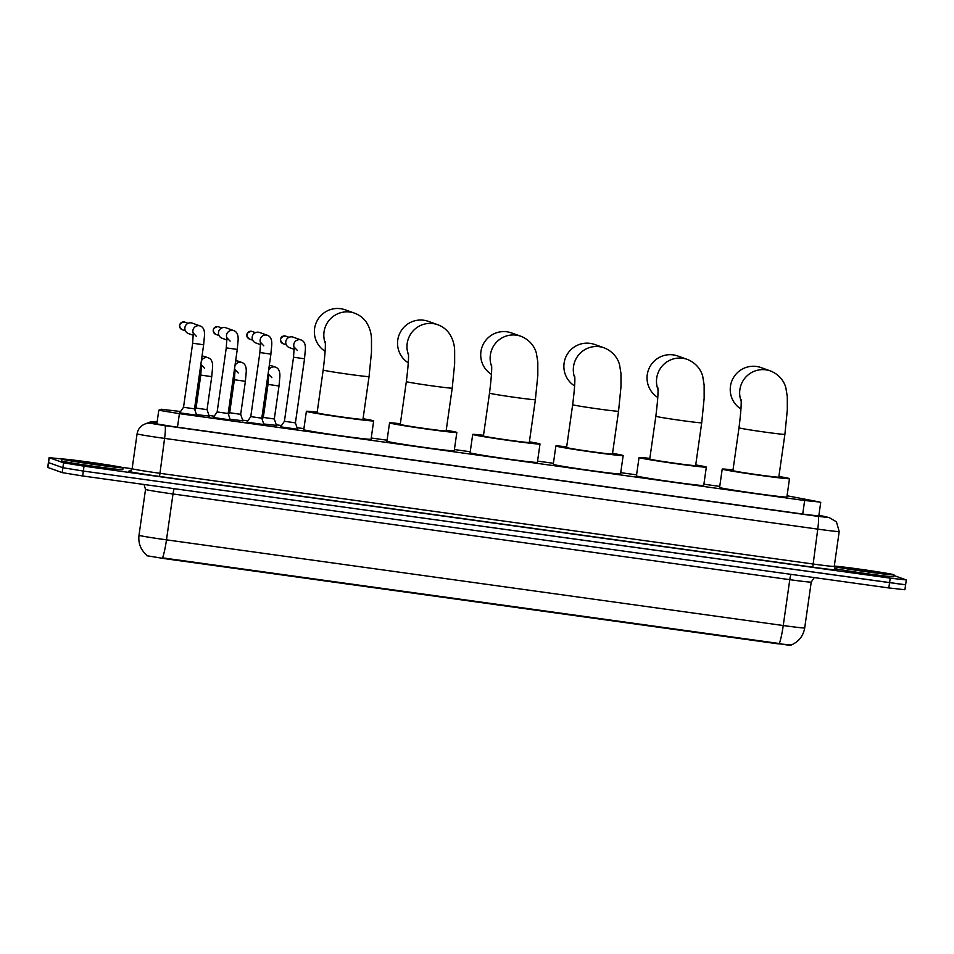 <?xml version="1.0" encoding="UTF-8"?>
<svg xmlns="http://www.w3.org/2000/svg" width="954" height="954" viewBox="0 0 954 954"><rect width="100%" height="100%" fill="white"/><g stroke="black" fill="none" stroke-linecap="round" stroke-linejoin="round"><path stroke-width="1.43" d="M276.457 425.412L263.721 423.97M242.829 420.75L230.081 419.295M209.2 416.075L196.452 414.632M297.553 429.252L280.583 426.832M263.924 424.578L246.943 422.169M230.284 419.903L213.314 417.494M196.655 415.24L179.686 412.82M180.592 411.52L161.345 409.254L158.793 410.244L179.412 413.654L804.651 500.504L819.927 502.054L787.062 495.758M146.487 554.882L146.511 555.681L164.935 558.686L776.842 643.676L791.367 644.94M719.745 486.409L703.897 484.203M636.58 474.853L620.732 472.659M553.415 463.298L537.567 461.104M470.25 451.755L454.402 449.549M387.074 440.199L371.237 438.005M303.909 428.644L297.028 427.69M281.478 425.532L276.255 424.804M247.849 420.857L242.626 420.13M214.221 416.194L208.998 415.467M146.797 555.145C140.715 549.898 138.115 543.279 138.998 535.289A24.721 0.644 8.1 0 0 139.189 535.397A24.721 0.644 8.1 0 0 166.485 539.845A21.62 2.743 97.9 0 1 162.55 557.851L779.323 643.521C786.633 645.119 790.663 645.548 791.391 644.821M905.465 584.766L83.356 471.061L62.881 467.722L48.392 462.523L62.881 467.722L83.356 471.061L905.608 584.85L904.905 589.739L888.818 587.938L82.652 475.963L62.177 472.624L47.7 467.412L49.095 457.634L62.034 459.005M157.088 422.193L153.821 423.433L174.296 426.772L806.845 514.623L822.932 516.436L818.878 515.422M893.934 575.5L906.3 579.949L890.213 578.148L84.047 466.172L63.572 462.833L49.095 457.634M121.182 467.21L132.117 468.736A24.721 0.644 8.1 0 0 132.308 468.808A24.721 0.644 8.1 0 0 159.616 473.256L812.796 563.981A24.721 0.644 8.1 0 0 834.249 566.39L835.406 569.443M122.827 467.627A30.898 0.811 -171.9 0 1 123.066 467.77A30.898 0.811 -171.9 0 1 94.315 464.491A30.898 0.811 -171.9 0 1 62.129 459.196A30.898 0.811 -171.9 0 1 61.891 459.065A30.898 0.811 -171.9 0 1 90.642 462.344A30.898 0.811 -171.9 0 1 122.827 467.627M123.066 467.77L122.804 469.606A30.898 0.811 -171.9 0 1 94.052 466.327A30.898 0.811 -171.9 0 1 61.867 461.032A30.898 0.811 -171.9 0 1 61.628 460.901L61.891 459.065M834.285 566.116A30.898 0.811 -171.9 0 1 866.256 570.087A30.898 0.811 -171.9 0 1 893.791 574.713A30.898 0.811 -171.9 0 1 894.017 574.857A30.898 0.811 -171.9 0 1 867.973 571.959A30.898 0.811 -171.9 0 1 834.225 566.593M894.017 574.857L893.755 576.693A30.898 0.811 -171.9 0 1 868.927 573.962A30.898 0.811 -171.9 0 1 834.798 568.608M325.302 343.309A23.17 22.979 -70.4 0 1 354.602 313.174L345.169 309.811A23.17 22.979 109.6 0 0 325.123 351.287M325.195 341.627C325.719 345.42 325.04 354.888 323.179 370.033L317.086 412.843A23.17 0.608 8.1 0 0 317.265 412.951A23.17 0.608 8.1 0 0 341.401 416.91A23.17 0.608 8.1 0 0 362.961 419.378L369.055 376.568L371.488 352.109L371.476 338.849C371.297 333.018 369.651 327.592 366.563 322.547C363.653 318.195 359.658 315.07 354.602 313.174M363.057 418.734A33.986 0.894 -171.9 0 1 373.408 420.75A33.986 0.894 -171.9 0 1 373.67 420.893A33.986 0.894 -171.9 0 1 342.045 417.292A33.986 0.894 -171.9 0 1 306.639 411.472A33.986 0.894 -171.9 0 1 306.377 411.317A33.986 0.894 -171.9 0 1 317.181 412.2M373.67 420.893L371.058 439.245A33.986 0.894 -171.9 0 1 339.433 435.632A33.986 0.894 -171.9 0 1 304.028 429.813A33.986 0.894 -171.9 0 1 303.766 429.67L306.377 411.317M408.467 354.864A23.17 22.979 -70.4 0 1 437.767 324.73L428.334 321.355A23.17 22.979 109.6 0 0 408.288 362.83M408.372 353.183C408.884 356.975 408.205 366.443 406.344 381.588L400.251 424.399A23.17 0.608 8.1 0 0 400.43 424.494A23.17 0.608 8.1 0 0 424.566 428.465A23.17 0.608 8.1 0 0 446.126 430.922L452.22 388.123L454.653 363.665L454.641 350.392C454.462 344.573 452.816 339.135 449.728 334.103C446.818 329.75 442.835 326.626 437.767 324.73M446.222 430.278A33.986 0.894 -171.9 0 1 456.572 432.293A33.986 0.894 -171.9 0 1 456.835 432.448A33.986 0.894 -171.9 0 1 425.21 428.847A33.986 0.894 -171.9 0 1 389.804 423.027A33.986 0.894 -171.9 0 1 389.542 422.872A33.986 0.894 -171.9 0 1 400.346 423.755M456.835 432.448L454.223 450.789A33.986 0.894 -171.9 0 1 422.598 447.187A33.986 0.894 -171.9 0 1 387.193 441.368A33.986 0.894 -171.9 0 1 386.93 441.213L389.542 422.872M491.632 366.419A23.17 22.979 -70.4 0 1 520.932 336.273L511.499 332.91A23.17 22.979 109.6 0 0 491.453 374.385M491.537 364.738C492.049 368.518 491.37 377.987 489.509 393.143L483.416 435.942A23.17 0.608 8.1 0 0 483.595 436.05A23.17 0.608 8.1 0 0 507.731 440.021A23.17 0.608 8.1 0 0 529.291 442.477L535.385 399.666L537.817 375.22L537.806 361.948L536.41 353.374C535.576 349.641 531.95 340.673 520.932 336.273M529.387 441.833A33.986 0.894 -171.9 0 1 539.749 443.848A33.986 0.894 -171.9 0 1 540 444.004A33.986 0.894 -171.9 0 1 508.375 440.39A33.986 0.894 -171.9 0 1 472.969 434.571A33.986 0.894 -171.9 0 1 472.707 434.428A33.986 0.894 -171.9 0 1 483.511 435.298M540 444.004L537.388 462.344A33.986 0.894 -171.9 0 1 505.763 458.743A33.986 0.894 -171.9 0 1 470.358 452.923A33.986 0.894 -171.9 0 1 470.095 452.768L472.707 434.428M574.797 377.963A23.17 22.979 -70.4 0 1 604.097 347.828L594.664 344.466A23.17 22.979 109.6 0 0 574.618 385.941M574.702 376.281C575.214 380.074 574.535 389.542 572.674 404.699L566.581 447.498A23.17 0.608 8.1 0 0 566.759 447.605A23.17 0.608 8.1 0 0 590.896 451.576A23.17 0.608 8.1 0 0 612.456 454.032L618.55 411.222L620.982 386.775L620.971 373.503L619.575 364.929C618.741 361.196 615.115 352.229 604.097 347.828M612.551 453.388A33.986 0.894 -171.9 0 1 622.914 455.404A33.986 0.894 -171.9 0 1 623.165 455.547A33.986 0.894 -171.9 0 1 591.54 451.946A33.986 0.894 -171.9 0 1 556.134 446.126A33.986 0.894 -171.9 0 1 555.872 445.971A33.986 0.894 -171.9 0 1 566.676 446.854M623.165 455.547L620.553 473.899A33.986 0.894 -171.9 0 1 588.928 470.298A33.986 0.894 -171.9 0 1 553.523 464.467A33.986 0.894 -171.9 0 1 553.272 464.324L555.872 445.971M657.974 389.518A23.17 22.979 -70.4 0 1 687.262 359.384L677.829 356.009A23.17 22.979 109.6 0 0 657.783 397.484M657.866 387.837C658.379 391.629 657.711 401.097 655.839 416.242L649.746 459.053A23.17 0.608 8.1 0 0 649.924 459.148A23.17 0.608 8.1 0 0 674.061 463.119A23.17 0.608 8.1 0 0 695.633 465.576L701.715 422.777L704.147 398.319L704.135 385.058L702.74 376.472C701.905 372.74 698.28 363.784 687.262 359.384M695.716 464.932A33.986 0.894 -171.9 0 1 706.079 466.959A33.986 0.894 -171.9 0 1 706.33 467.102A33.986 0.894 -171.9 0 1 674.705 463.501A33.986 0.894 -171.9 0 1 639.299 457.681A33.986 0.894 -171.9 0 1 639.049 457.526A33.986 0.894 -171.9 0 1 649.841 458.409M706.33 467.102L703.718 485.455A33.986 0.894 -171.9 0 1 672.093 481.842A33.986 0.894 -171.9 0 1 636.688 476.022A33.986 0.894 -171.9 0 1 636.437 475.879L639.049 457.526M741.139 401.074A23.17 22.979 -70.4 0 1 770.427 370.939L760.994 367.564A23.17 22.979 109.6 0 0 740.96 409.039M741.031 399.392C741.544 403.172 740.876 412.641 739.004 427.797L732.91 470.608A23.17 0.608 8.1 0 0 733.089 470.704A23.17 0.608 8.1 0 0 757.226 474.675A23.17 0.608 8.1 0 0 778.798 477.131L784.892 434.332L787.312 409.874L787.3 396.602L785.905 388.028C785.082 384.295 781.445 375.327 770.427 370.939M778.881 476.487A33.986 0.894 -171.9 0 1 789.244 478.503A33.986 0.894 -171.9 0 1 789.495 478.658A33.986 0.894 -171.9 0 1 757.87 475.056A33.986 0.894 -171.9 0 1 722.464 469.225A33.986 0.894 -171.9 0 1 722.214 469.082A33.986 0.894 -171.9 0 1 733.006 469.964M789.495 478.658L786.883 496.998A33.986 0.894 -171.9 0 1 755.258 493.397A33.986 0.894 -171.9 0 1 719.853 487.577A33.986 0.894 -171.9 0 1 719.602 487.422L722.214 469.082M183.562 407.275L194.521 408.849L196.774 415.574M193.364 335.331L188.546 333.614A5.557 5.509 -70.4 0 1 191.205 322.869A5.557 5.509 -70.4 0 1 192.291 323.144L200.245 325.982C204.824 327.639 204.585 333.411 204.478 335.605L203.643 344.764L192.672 343.225L183.514 407.286L179.483 413.106M217.19 411.949L228.161 413.523L230.403 420.237M226.992 340.006L222.175 338.288A5.557 5.509 -70.4 0 1 224.834 327.544A5.557 5.509 -70.4 0 1 225.919 327.806L233.873 330.644C238.452 332.314 238.214 338.086 238.118 340.28L237.236 349.414M230.129 341.127L226.933 337.776L226.265 347.876L217.142 411.961L213.124 417.78M250.819 416.624L261.79 418.198L264.031 424.912M260.621 344.68L255.803 342.951A5.557 5.509 -70.4 0 1 258.462 332.219A5.557 5.509 -70.4 0 1 259.548 332.481L267.502 335.319C272.081 336.989 271.854 342.76 271.747 344.943L270.864 354.089M284.459 421.286L295.418 422.872L297.66 429.586M294.261 349.343L289.444 347.626A5.557 5.509 -70.4 0 1 292.091 336.881A5.557 5.509 -70.4 0 1 293.176 337.156L301.13 339.994C305.709 341.651 305.483 347.435 305.375 349.617L304.493 358.764M297.398 350.464L294.202 347.113L293.522 357.213L284.411 421.298L280.381 427.118M196.095 408.085L207.054 409.66L209.284 416.338M202.01 356.283A5.557 5.509 -70.4 0 1 204.681 356.534L208.354 357.845C212.933 359.515 212.694 365.287 212.587 367.469L211.716 376.615M201.473 367.207L200.936 367.016A5.557 5.509 -70.4 0 1 200.507 366.837M204.609 368.327L201.413 364.965L200.781 375.101L196.047 408.097L194.843 409.815M229.723 412.748L240.682 414.334L242.912 421.012M235.638 360.958A5.557 5.509 -70.4 0 1 238.309 361.208L241.982 362.52C246.561 364.189 246.323 369.961 246.215 372.143L245.381 381.314L234.41 379.764L235.042 369.639L238.238 372.99M235.101 371.869L234.577 371.69A5.557 5.509 -70.4 0 1 234.135 371.511M234.374 379.74L229.675 412.76L228.483 414.489M263.352 417.423L274.311 418.997L276.553 425.687M269.267 365.632A5.557 5.509 -70.4 0 1 271.938 365.883L275.611 367.195C280.19 368.852 279.951 374.624 279.856 376.818L279.009 385.976L268.002 384.414L268.67 374.314L271.866 377.665M268.73 376.544L268.205 376.353A5.557 5.509 -70.4 0 1 267.764 376.174M268.002 384.414L263.304 417.435L262.111 419.164M776.842 643.676L776.926 643.079M164.935 558.686L165.018 558.09M177.48 427.213L179.412 413.654M802.719 514.051L804.651 500.504M790.973 574.344A6.177 0.787 -82.1 0 0 789.781 579.662L173.008 493.981A24.721 0.644 -171.9 0 1 145.712 489.533A24.721 0.644 -171.9 0 1 145.521 489.426L138.998 535.289M811.234 582.059A24.721 0.644 -171.9 0 1 789.781 579.662L783.246 625.526A24.721 0.644 8.1 0 0 804.699 627.923L811.234 582.059L814.275 577.575M779.323 643.521A21.62 2.743 -82.1 0 0 783.246 625.526L166.485 539.845L173.008 493.981A6.177 0.787 -82.1 0 1 174.2 488.675M888.818 587.938L890.213 578.148M82.652 475.963L84.047 466.172M62.177 472.624L63.572 462.833M47.843 467.496L49.238 457.717M157.148 421.823L151.149 423.409L164.803 425.627L817.995 516.364L828.621 517.509L818.902 515.255M828.179 517.39A12.354 11.794 102.9 0 1 829.193 517.569L836.431 521.826L839.21 531.533A24.721 0.644 -171.9 0 1 817.757 529.124L164.577 438.399A24.721 0.644 -171.9 0 1 137.269 433.951A24.721 0.644 -171.9 0 1 137.09 433.843L132.129 468.7L130.209 471.121A3.089 3.089 69.1 0 1 128.671 471.288L131.449 470.227M835.919 569.55A27.809 0.727 -171.9 0 1 812.748 567.177L159.556 476.451L164.577 438.399A12.354 1.574 -82.1 0 0 164.803 425.627M159.556 476.451A27.809 0.727 -171.9 0 1 128.838 471.443A27.809 0.727 -171.9 0 1 128.671 471.288M817.995 516.364A12.354 1.574 -82.1 0 1 817.757 529.124L812.748 567.177M155.311 421.716A12.354 12.342 -110.9 0 0 149.146 422.407L144.925 424.029C140.536 425.878 137.925 429.145 137.09 433.843M151.078 423.337A12.354 12.342 -110.9 0 0 144.925 424.029M156.361 423.981L156.611 422.217M114.623 466.494L70.334 460.341L89.724 462.428L114.623 466.494M885.586 573.581L841.285 567.427L860.687 569.514L885.586 573.581M323.179 370.033A23.17 0.608 8.1 0 0 323.346 370.14A23.17 0.608 8.1 0 0 348.949 374.314A23.17 0.608 8.1 0 0 369.055 376.568M406.344 381.588A23.17 0.608 8.1 0 0 406.523 381.695A23.17 0.608 8.1 0 0 432.114 385.869A23.17 0.608 8.1 0 0 452.22 388.123M489.509 393.143A23.17 0.608 8.1 0 0 489.688 393.239A23.17 0.608 8.1 0 0 515.279 397.413A23.17 0.608 8.1 0 0 535.385 399.666M572.674 404.699A23.17 0.608 8.1 0 0 572.853 404.794A23.17 0.608 8.1 0 0 598.444 408.968A23.17 0.608 8.1 0 0 618.55 411.222M655.839 416.242A23.17 0.608 8.1 0 0 656.018 416.349A23.17 0.608 8.1 0 0 681.609 420.523A23.17 0.608 8.1 0 0 701.715 422.777M739.004 427.797A23.17 0.608 8.1 0 0 739.183 427.905A23.17 0.608 8.1 0 0 764.774 432.079A23.17 0.608 8.1 0 0 784.892 434.332M184.873 322.13L184.074 321.939C178.935 323.454 178.303 326.041 182.166 329.69A4.019 3.983 -70.4 0 1 184.086 321.939L184.086 321.939A4.019 3.983 -70.4 0 1 184.873 322.13L188.177 323.311M193.352 333.542A5.557 5.509 -70.4 0 1 200.245 325.982M218.502 326.805L217.703 326.602C212.563 328.128 211.931 330.716 215.795 334.365A4.019 3.983 -70.4 0 1 217.715 326.614L217.715 326.614A4.019 3.983 -70.4 0 1 218.502 326.805L221.805 327.985M226.265 347.876L237.272 349.438L228.161 413.523M226.98 338.217A5.557 5.509 -70.4 0 1 233.873 330.644M252.13 331.479L251.331 331.276C246.192 332.791 245.56 335.379 249.435 339.04A4.019 3.983 -70.4 0 1 251.343 331.276L251.343 331.276A4.019 3.983 -70.4 0 1 252.13 331.479L255.433 332.66M246.752 422.455L250.771 416.636L259.893 352.539L270.912 354.113L261.79 418.198M260.609 342.891A5.557 5.509 -70.4 0 1 267.502 335.319M285.759 336.142L284.96 335.951C279.832 337.466 279.188 340.053 283.064 343.714A4.019 3.983 -70.4 0 1 284.984 335.951A4.019 3.983 -70.4 0 1 285.759 336.142L289.074 337.322M293.522 357.213L304.541 358.787L295.418 422.872M294.237 347.554A5.557 5.509 -70.4 0 1 301.13 339.994M200.781 375.101L211.752 376.639L207.054 409.66M201.461 365.418A5.557 5.509 -70.4 0 1 200.972 363.534M201.318 361.161A5.557 5.509 -70.4 0 1 208.354 357.845M235.089 370.08A5.557 5.509 -70.4 0 1 234.601 368.208M234.946 365.835A5.557 5.509 -70.4 0 1 241.982 362.52M268.718 374.755A5.557 5.509 -70.4 0 1 268.241 372.871M268.575 370.498A5.557 5.509 -70.4 0 1 275.611 367.195M156.826 424.065L158.793 410.244M818.77 516.15L820.738 502.305M791.116 645.035C798.725 641.78 803.256 636.079 804.699 627.923M144.042 484.489L145.521 489.426M906.3 579.949L905.608 584.85M839.21 531.533L834.249 566.39M829.193 517.569L818.902 515.208M157.148 421.811L149.146 422.407M113.729 466.625L113.908 466.601C112.178 466.828 77.846 462.189 71.013 460.508L71.061 460.52M884.692 573.712L884.859 573.688C883.13 573.914 848.798 569.276 841.977 567.594L842.012 567.606M194.521 408.861L203.643 344.764M196.5 336.452L193.304 333.101L192.636 343.202M182.166 329.69L185.47 330.871M215.795 334.365L219.11 335.546M263.769 345.801L260.573 342.438L259.893 352.539M249.435 339.04L252.738 340.22M283.064 343.714L286.367 344.895M240.682 414.334L245.381 381.314M274.311 419.009L279.009 385.976"/></g></svg>
